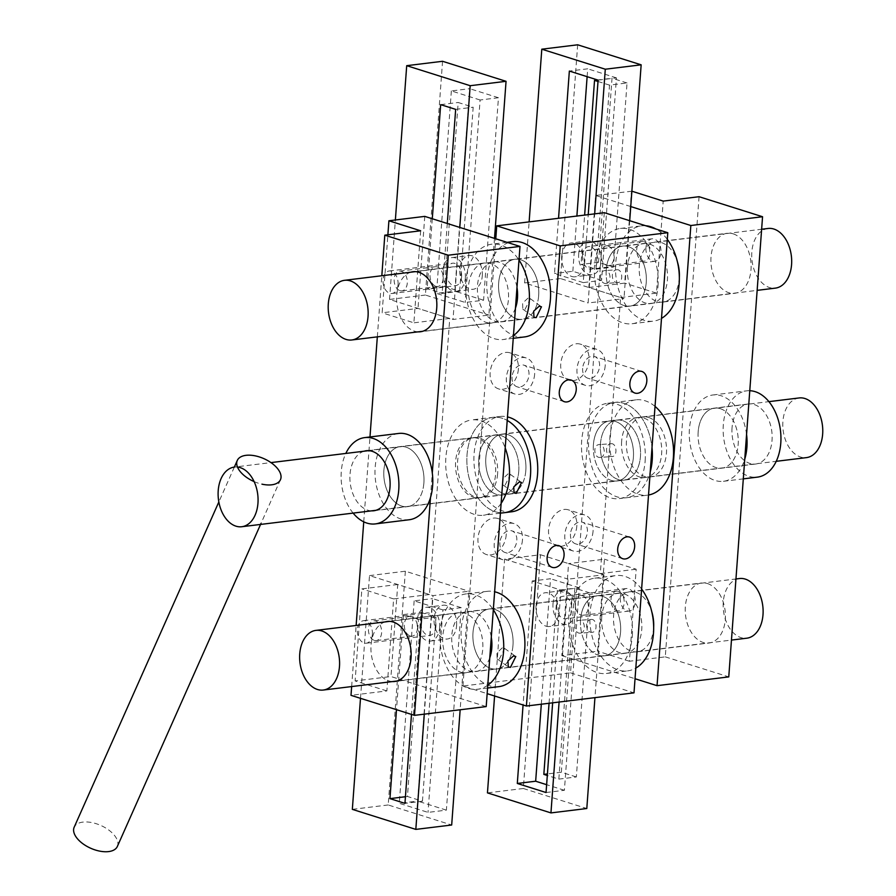 <?xml version="1.0" encoding="UTF-8"?>
<svg xmlns="http://www.w3.org/2000/svg" width="896" height="896" viewBox="0 0 896 896"><rect width="100%" height="100%" fill="white"/><g stroke="black" fill="none" stroke-linecap="round" stroke-linejoin="round"><path stroke-width="0.67" stroke-dasharray="4.48 3.36" d="M398.059 284.603A11.346 7.47 -97 0 0 389.178 270.984A11.346 7.47 -97 0 0 383.062 279.877A11.346 7.47 -97 0 0 391.944 293.496A11.346 7.47 -97 0 0 398.059 284.603M461.586 276.83A11.346 7.47 -97 0 0 452.715 263.211A11.346 7.47 -97 0 0 446.589 272.104A11.346 7.47 -97 0 0 455.47 285.723A11.346 7.47 -97 0 0 461.586 276.83M465.338 278.018A17.013 11.211 -97 0 0 452.021 257.578A17.013 11.211 -97 0 0 442.837 270.917A17.013 11.211 -97 0 0 456.154 291.357A17.013 11.211 -97 0 0 465.338 278.018M482.283 275.946A17.013 11.211 -97 0 0 468.966 255.506A17.013 11.211 -97 0 0 459.782 268.845A17.013 11.211 -97 0 0 473.099 289.285A17.013 11.211 -97 0 0 482.283 275.946M527.968 298.133L522.614 303.184L522.794 309.131L524.922 309.557L530.32 298.715L527.968 298.133M538.664 295.579A30.24 19.925 83 0 1 522.346 319.29A30.24 19.925 83 0 1 498.669 282.968A30.24 19.925 83 0 1 514.998 259.246A30.24 19.925 83 0 1 538.664 295.579M515.469 308.067A30.24 19.925 83 0 1 501.166 321.888A30.24 19.925 83 0 1 477.501 285.555A30.24 19.925 83 0 1 493.819 261.845A30.24 19.925 83 0 1 516.981 287.482M524.507 336.93A48.014 31.629 83 0 1 486.92 279.261A48.014 31.629 83 0 1 512.837 241.618M513.453 335.518A48.014 31.629 83 0 1 503.328 339.517A48.014 31.629 83 0 1 465.752 281.848A48.014 31.629 83 0 1 491.658 244.205A48.014 31.629 83 0 1 518.997 260.03M372.378 634.323A11.346 7.47 -97 0 0 363.496 620.704A11.346 7.47 -97 0 0 357.381 629.597A11.346 7.47 -97 0 0 366.262 643.216A11.346 7.47 -97 0 0 372.378 634.323M435.904 626.55A11.346 7.47 -97 0 0 427.034 612.931A11.346 7.47 -97 0 0 420.907 621.813A11.346 7.47 -97 0 0 429.789 635.443A11.346 7.47 -97 0 0 435.904 626.55M439.656 627.738A17.013 11.211 -97 0 0 426.339 607.298A17.013 11.211 -97 0 0 417.155 620.637A17.013 11.211 -97 0 0 430.472 641.066A17.013 11.211 -97 0 0 439.656 627.738M456.602 625.654A17.013 11.211 -97 0 0 443.285 605.226A17.013 11.211 -97 0 0 434.101 618.565A17.013 11.211 -97 0 0 447.418 638.994A17.013 11.211 -97 0 0 456.602 625.654M698.163 431.827A30.24 19.925 -97 0 0 721.84 468.16A30.24 19.925 -97 0 0 738.158 444.45A30.24 19.925 -97 0 0 714.493 408.117A30.24 19.925 -97 0 0 698.163 431.827M732.054 427.683A30.24 19.925 -97 0 0 755.72 464.016A30.24 19.925 -97 0 0 772.038 440.306A30.24 19.925 -97 0 0 748.373 403.973A30.24 19.925 -97 0 0 732.054 427.683M746.57 434.47A43.478 28.638 -97 0 0 712.88 394.99A43.478 28.638 -97 0 0 689.416 429.072A43.478 28.638 -97 0 0 723.442 481.298A43.478 28.638 -97 0 0 744.755 459.166M749.784 390.712A43.478 28.638 -97 0 0 746.76 390.835A43.478 28.638 -97 0 0 723.296 424.928A43.478 28.638 -97 0 0 757.333 477.142M739.48 578.536A30.061 19.802 -97 0 0 723.162 606.278A30.061 19.802 -97 0 0 740.79 637.571A30.061 19.802 -97 0 0 746.782 638.198M618.307 591.36A9.923 6.541 83 0 1 624.198 601.675A9.923 6.541 83 0 1 618.811 610.882A9.923 6.541 83 0 1 616.885 610.691A9.923 6.541 83 0 1 611.005 600.376A9.923 6.541 83 0 1 616.392 591.181A9.923 6.541 83 0 1 618.307 591.36M582.456 595.75A9.923 6.541 83 0 1 588.336 606.054A9.923 6.541 83 0 1 582.949 615.261A9.923 6.541 83 0 1 581.034 615.082A9.923 6.541 83 0 1 575.142 604.766A9.923 6.541 83 0 1 580.541 595.56A9.923 6.541 83 0 1 582.456 595.75M643.989 241.64A9.923 6.541 83 0 1 649.88 251.955A9.923 6.541 83 0 1 644.493 261.162A9.923 6.541 83 0 1 642.578 260.971A9.923 6.541 83 0 1 636.686 250.667A9.923 6.541 83 0 1 642.074 241.461A9.923 6.541 83 0 1 643.989 241.64M608.138 246.03A9.923 6.541 83 0 1 614.018 256.346A9.923 6.541 83 0 1 608.63 265.552A9.923 6.541 83 0 1 606.715 265.362A9.923 6.541 83 0 1 600.824 255.058A9.923 6.541 83 0 1 606.222 245.851A9.923 6.541 83 0 1 608.138 246.03M707.482 583.554A30.24 19.925 83 0 1 725.424 614.958A30.24 19.925 83 0 1 708.994 643.014A30.24 19.925 83 0 1 703.158 642.454A30.24 19.925 83 0 1 685.227 611.038A30.24 19.925 83 0 1 701.646 582.982A30.24 19.925 83 0 1 707.482 583.554M653.666 627.166A30.24 19.925 83 0 1 637.28 651.795A30.24 19.925 83 0 1 631.445 651.224A30.24 19.925 83 0 1 613.514 619.808A30.24 19.925 83 0 1 629.933 591.752A30.24 19.925 83 0 1 635.768 592.323A30.24 19.925 83 0 1 651.773 611.71M720.328 408.688A30.24 19.925 83 0 1 738.259 440.104A30.24 19.925 83 0 1 721.84 468.16A30.24 19.925 83 0 1 716.005 467.589A30.24 19.925 83 0 1 698.062 436.173A30.24 19.925 83 0 1 714.493 408.117A30.24 19.925 83 0 1 720.328 408.688M648.614 417.469A30.24 19.925 83 0 1 666.546 448.885A30.24 19.925 83 0 1 650.126 476.941A30.24 19.925 83 0 1 644.28 476.37A30.24 19.925 83 0 1 626.349 444.954A30.24 19.925 83 0 1 642.768 416.898A30.24 19.925 83 0 1 648.614 417.469M733.163 233.834A30.24 19.925 83 0 1 751.106 265.25A30.24 19.925 83 0 1 734.675 293.306A30.24 19.925 83 0 1 728.84 292.734A30.24 19.925 83 0 1 710.909 261.318A30.24 19.925 83 0 1 727.328 233.262A30.24 19.925 83 0 1 733.163 233.834M679.347 277.446A30.24 19.925 83 0 1 662.962 302.075A30.24 19.925 83 0 1 657.126 301.515A30.24 19.925 83 0 1 639.195 270.099A30.24 19.925 83 0 1 655.614 242.043A30.24 19.925 83 0 1 661.45 242.614A30.24 19.925 83 0 1 677.454 261.99M630.739 206.562L595.605 195.474L588.851 287.504L620.592 297.517L600.32 573.608L568.568 563.595L604.43 559.205L597.677 651.235L561.814 655.626L568.568 563.595M561.814 655.626L635.04 678.731M699.07 196.706L665.28 656.858L629.418 661.248L636.171 569.218L604.43 559.205M629.418 661.248L597.677 651.235M631.87 191.206L595.605 195.474M665.28 656.858L728.762 676.894M588.851 287.504L624.702 283.114L631.467 191.083M620.592 297.517L656.454 293.126L663.208 201.096M656.454 293.126L624.702 283.114M600.32 573.608L636.171 569.218M620.267 597.419A11.346 7.47 83 0 1 626.382 588.526A11.346 7.47 83 0 1 635.264 602.146A11.346 7.47 83 0 1 629.138 611.038A11.346 7.47 83 0 1 620.267 597.419M556.741 605.192A11.346 7.47 83 0 1 562.856 596.299A11.346 7.47 83 0 1 571.738 609.918A11.346 7.47 83 0 1 565.611 618.811A11.346 7.47 83 0 1 556.741 605.192M552.989 604.005A17.013 11.211 83 0 1 562.173 590.677A17.013 11.211 83 0 1 575.478 611.106A17.013 11.211 83 0 1 566.306 624.445A17.013 11.211 83 0 1 552.989 604.005M536.043 606.088A17.013 11.211 83 0 1 545.227 592.749A17.013 11.211 83 0 1 558.544 613.178A17.013 11.211 83 0 1 549.36 626.517A17.013 11.211 83 0 1 536.043 606.088M645.949 247.699A11.346 7.47 83 0 1 652.064 238.806A11.346 7.47 83 0 1 660.946 252.426A11.346 7.47 83 0 1 654.819 261.318A11.346 7.47 83 0 1 645.949 247.699M582.422 255.472A11.346 7.47 83 0 1 588.538 246.579A11.346 7.47 83 0 1 597.419 260.21A11.346 7.47 83 0 1 591.293 269.102A11.346 7.47 83 0 1 582.422 255.472M578.67 254.296A17.013 11.211 83 0 1 587.854 240.957A17.013 11.211 83 0 1 601.16 261.386A17.013 11.211 83 0 1 591.987 274.725A17.013 11.211 83 0 1 578.67 254.296M561.725 256.368A17.013 11.211 83 0 1 570.909 243.029A17.013 11.211 83 0 1 584.226 263.458A17.013 11.211 83 0 1 575.042 276.797A17.013 11.211 83 0 1 561.725 256.368M588.974 360.483A18.906 13.619 -72.5 0 1 569.173 380.24A18.906 13.619 -72.5 0 1 560.739 363.944A18.906 13.619 -72.5 0 1 580.541 344.187A18.906 13.619 -72.5 0 1 588.974 360.483M605.214 365.613A18.906 13.619 -72.5 0 1 585.413 385.37A18.906 13.619 -72.5 0 1 576.99 369.074A18.906 13.619 -72.5 0 1 596.792 349.317A18.906 13.619 -72.5 0 1 605.214 365.613M518.381 369.13A18.906 13.619 -72.5 0 1 498.579 388.886A18.906 13.619 -72.5 0 1 490.146 372.579A18.906 13.619 -72.5 0 1 509.958 352.834A18.906 13.619 -72.5 0 1 518.381 369.13M534.632 374.248A18.906 13.619 -72.5 0 1 514.83 394.005A18.906 13.619 -72.5 0 1 506.397 377.709A18.906 13.619 -72.5 0 1 526.198 357.952A18.906 13.619 -72.5 0 1 534.632 374.248M506.218 534.789A18.906 13.619 -72.5 0 1 486.416 554.534A18.906 13.619 -72.5 0 1 477.982 538.238A18.906 13.619 -72.5 0 1 497.795 518.482A18.906 13.619 -72.5 0 1 506.218 534.789M522.469 539.907A18.906 13.619 -72.5 0 1 502.667 559.664A18.906 13.619 -72.5 0 1 494.234 543.368A18.906 13.619 -72.5 0 1 514.035 523.611A18.906 13.619 -72.5 0 1 522.469 539.907M576.811 526.142A18.906 13.619 -72.5 0 1 556.998 545.899A18.906 13.619 -72.5 0 1 548.576 529.603A18.906 13.619 -72.5 0 1 568.378 509.846A18.906 13.619 -72.5 0 1 576.811 526.142M593.051 531.272A18.906 13.619 -72.5 0 1 573.25 551.029A18.906 13.619 -72.5 0 1 564.816 534.722A18.906 13.619 -72.5 0 1 584.629 514.965A18.906 13.619 -72.5 0 1 593.051 531.272M516.51 318.718A30.24 19.925 -97 0 0 522.346 319.29A30.24 19.925 -97 0 0 538.765 291.234A30.24 19.925 -97 0 0 520.834 259.818A30.24 19.925 -97 0 0 514.998 259.246A30.24 19.925 -97 0 0 498.568 287.302A30.24 19.925 -97 0 0 516.51 318.718M624.086 305.558A30.24 19.925 -97 0 0 629.922 306.13A30.24 19.925 -97 0 0 646.341 278.074A30.24 19.925 -97 0 0 628.41 246.658A30.24 19.925 -97 0 0 622.574 246.086A30.24 19.925 -97 0 0 606.144 274.142A30.24 19.925 -97 0 0 624.086 305.558M490.829 668.438A30.24 19.925 -97 0 0 496.664 669.01A30.24 19.925 -97 0 0 513.083 640.954A30.24 19.925 -97 0 0 495.152 609.538A30.24 19.925 -97 0 0 489.317 608.966A30.24 19.925 -97 0 0 472.886 637.022A30.24 19.925 -97 0 0 490.829 668.438M598.405 655.267A30.24 19.925 -97 0 0 604.24 655.838A30.24 19.925 -97 0 0 620.659 627.782A30.24 19.925 -97 0 0 602.728 596.378A30.24 19.925 -97 0 0 596.893 595.806A30.24 19.925 -97 0 0 580.462 623.862A30.24 19.925 -97 0 0 598.405 655.267M503.664 493.584A30.24 19.925 -97 0 0 509.499 494.155A30.24 19.925 -97 0 0 525.93 466.099A30.24 19.925 -97 0 0 507.987 434.683A30.24 19.925 -97 0 0 502.152 434.112A30.24 19.925 -97 0 0 485.733 462.168A30.24 19.925 -97 0 0 503.664 493.584M611.24 480.413A30.24 19.925 -97 0 0 617.075 480.984A30.24 19.925 -97 0 0 633.506 452.928A30.24 19.925 -97 0 0 615.563 421.512A30.24 19.925 -97 0 0 609.728 420.941A30.24 19.925 -97 0 0 593.309 448.997A30.24 19.925 -97 0 0 611.24 480.413M570.472 534.038A11.346 8.176 107.5 0 0 575.523 543.816A11.346 8.176 107.5 0 0 587.406 531.955A11.346 8.176 107.5 0 0 582.344 522.178A11.346 8.176 107.5 0 0 570.472 534.038M499.878 542.674A11.346 8.176 107.5 0 0 504.941 552.451A11.346 8.176 107.5 0 0 516.824 540.602A11.346 8.176 107.5 0 0 511.762 530.824A11.346 8.176 107.5 0 0 499.878 542.674M512.042 377.014A11.346 8.176 107.5 0 0 517.104 386.803A11.346 8.176 107.5 0 0 528.987 374.942A11.346 8.176 107.5 0 0 523.925 365.165A11.346 8.176 107.5 0 0 512.042 377.014M582.635 368.379A11.346 8.176 107.5 0 0 587.686 378.157A11.346 8.176 107.5 0 0 599.57 366.307A11.346 8.176 107.5 0 0 594.518 356.53A11.346 8.176 107.5 0 0 582.635 368.379M604.307 212.688L570.517 672.84L462.941 686.011L487.155 693.65M570.517 672.84L633.998 692.866M462.941 686.011L495.779 238.784M423.886 482.922A30.24 19.925 83 0 1 407.568 506.632A30.24 19.925 83 0 1 383.891 470.299A30.24 19.925 83 0 1 400.221 446.589A30.24 19.925 83 0 1 423.886 482.922M371.448 510.854A30.24 19.925 83 0 1 350.011 474.443A30.24 19.925 83 0 1 364.146 451.192M409.17 519.758A43.478 28.638 83 0 1 375.144 467.544A43.478 28.638 83 0 1 398.608 433.451M353.125 513.106A43.478 28.638 83 0 1 341.264 471.688A43.478 28.638 83 0 1 345.822 453.432M422.453 801.214L435.971 617.154L420.974 612.427L407.456 796.488L422.453 801.214L404.947 803.365M435.971 617.154L418.466 619.293L411.488 714.414M418.466 619.293L403.469 614.566L420.974 612.427M405.44 796.734L407.456 796.488M403.469 614.566L396.491 709.677M360.494 698.32L369.51 575.602L432.992 595.627L468.854 591.237L460.152 709.766M369.51 575.602L405.362 571.211L468.854 591.237M446.387 810.141L417.637 801.08L432.51 598.606L461.25 607.678L446.387 810.141L428.03 812.392L399.291 803.32L417.637 801.08M405.362 571.211L388.203 804.966L451.685 825.003M388.203 804.966L352.341 809.357M424.29 714.157L432.992 595.627M461.25 607.678L442.904 609.918L428.03 812.392M442.904 609.918L414.154 600.858L432.51 598.606M414.154 600.858L399.291 803.32M508.066 473.861L502.723 478.901L502.891 484.859L505.019 485.285L510.418 474.443L508.066 473.861M518.762 471.307A30.24 19.925 83 0 1 502.443 495.018A30.24 19.925 83 0 1 478.778 458.685A30.24 19.925 83 0 1 495.096 434.974A30.24 19.925 83 0 1 518.762 471.307A30.24 19.925 83 0 1 502.443 495.018A30.24 19.925 83 0 1 478.778 458.685A30.24 19.925 83 0 1 495.096 434.974A30.24 19.925 83 0 1 518.762 471.307M497.594 473.894A30.24 19.925 83 0 1 481.264 497.605A30.24 19.925 83 0 1 457.598 461.283A30.24 19.925 83 0 1 473.917 437.562A30.24 19.925 83 0 1 497.594 473.894M511.661 511.784A48.014 31.629 83 0 1 474.085 454.115A48.014 31.629 83 0 1 499.99 416.472L492.934 417.334A48.014 31.629 83 0 0 467.029 454.978A48.014 31.629 83 0 0 504.605 512.658A48.014 31.629 83 0 1 467.029 454.978A48.014 31.629 83 0 1 492.934 417.334A48.014 31.629 83 0 1 507.214 420.437A48.014 31.629 83 0 0 492.934 417.334L471.755 419.933A48.014 31.629 83 0 1 505.198 447.955M501.133 503.35A48.014 31.629 83 0 1 483.426 515.245A48.014 31.629 83 0 1 445.85 457.576A48.014 31.629 83 0 1 471.755 419.933M117.354 846.451A23.632 12.466 24 0 0 92.624 822.741A23.632 12.466 24 0 0 74.166 827.243M254.117 481.6A23.632 12.466 24 0 0 262.013 484.176M459.659 291.29L473.166 107.229L458.17 102.491L444.662 286.552L459.659 291.29L442.154 293.429L427.157 288.702L444.662 286.552M447.283 223.485L442.154 293.429M455.661 109.368L473.166 107.229M440.664 104.642L458.17 102.491M432.286 218.758L427.157 288.702M483.582 300.216L454.832 291.144L469.706 88.682L498.445 97.742L483.582 300.216L465.226 302.467L436.486 293.395L454.832 291.144M494.514 238.392L488.88 315.067L453.029 319.458L459.782 227.427M442.557 61.286L425.398 295.042L488.88 315.067M425.398 295.042L389.536 299.432L453.029 319.458M389.536 299.432L395.371 219.979M498.445 97.742L480.099 99.994L465.226 302.467M480.099 99.994L451.349 90.922L469.706 88.682M451.349 90.922L436.486 293.395M593.41 444.651A30.24 19.925 -97 0 0 617.075 480.984A30.24 19.925 -97 0 0 633.394 457.274A30.24 19.925 -97 0 0 609.728 420.941A30.24 19.925 -97 0 0 593.41 444.651M600.466 443.789A30.24 19.925 -97 0 0 624.131 480.122A30.24 19.925 -97 0 0 640.461 456.411A30.24 19.925 -97 0 0 616.784 420.078A30.24 19.925 -97 0 0 600.466 443.789A30.24 19.925 -97 0 0 624.131 480.122A30.24 19.925 -97 0 0 640.461 456.411A30.24 19.925 -97 0 0 616.784 420.078A30.24 19.925 -97 0 0 600.466 443.789M645.142 460.981A48.014 31.629 -97 0 0 607.566 403.301A48.014 31.629 -97 0 0 581.661 440.944A48.014 31.629 -97 0 0 619.237 498.624A48.014 31.629 -97 0 0 645.142 460.981M607.566 403.301L614.634 402.438A48.014 31.629 -97 0 1 652.008 447.63A48.014 31.629 -97 0 0 614.634 402.438A48.014 31.629 -97 0 0 588.717 440.082A48.014 31.629 -97 0 0 626.293 497.762A48.014 31.629 -97 0 0 650.227 471.901A48.014 31.629 -97 0 1 626.293 497.762L647.472 495.163A48.014 31.629 -97 0 0 648.525 495.006M596.008 269.181L613.514 267.03L627.032 82.97L609.526 85.12L596.008 269.181L581.011 264.443L584.64 215.096M613.514 267.03L598.517 262.304L581.011 264.443M598.517 262.304L612.035 78.243L594.53 80.382M598.002 81.48L609.526 85.12M627.032 82.97L612.035 78.243M577.662 44.8L560.493 278.555L623.986 298.592L588.123 302.982L594.675 213.864M560.493 278.555L524.642 282.946L588.123 302.982M598.102 80.136L616.448 77.885L601.586 280.358L583.229 282.598L588.224 214.659M583.229 282.598L554.49 273.526L558.544 218.288M524.642 282.946L529.122 221.883M629.709 220.696L623.986 298.592M601.586 280.358L572.835 271.286L554.49 273.526M572.835 271.286L576.89 216.037M587.126 76.675L587.709 68.813L569.352 71.064M616.448 77.885L587.709 68.813M768.051 228.469A30.061 19.802 -97 0 0 751.89 251.306A30.061 19.802 -97 0 0 763.022 283.774A30.061 19.802 -97 0 0 775.354 288.131M525.829 470.445A30.24 19.925 83 0 1 509.499 494.155A30.24 19.925 83 0 1 485.834 457.822A30.24 19.925 83 0 1 502.152 434.112A30.24 19.925 83 0 1 525.829 470.445M499.99 416.472A48.014 31.629 83 0 1 507.483 416.898M558.835 779.117L576.341 776.966L589.848 592.906L572.342 595.056L558.835 779.117L547.299 775.477M576.341 776.966L561.344 772.24L547.411 773.942M561.344 772.24L574.851 588.179L557.346 590.318L572.342 595.056M549.058 703.27L557.346 590.318M589.848 592.906L574.851 588.179M494.581 695.99L504.627 559.126L540.49 554.736L523.32 788.491L487.458 792.882M523.32 788.491L586.802 808.517M552.642 702.834L560.918 590.061L532.179 581L523.074 704.984M559.093 702.038L568.12 579.152L603.971 574.762L594.944 697.648M504.627 559.126L568.12 579.152M540.49 554.736L603.971 574.762M546.056 792.534L564.402 790.283L579.275 587.821L560.918 590.061M564.402 790.283L546.627 784.683M541.318 704.211L550.525 578.749L532.179 581M579.275 587.821L550.525 578.749M799.131 397.947A30.061 19.802 -97 0 0 794.416 399.448A30.061 19.802 -97 0 0 783.731 433.854A30.061 19.802 -97 0 0 806.434 457.621M237.474 467.051A30.061 19.802 -97 0 0 234.427 467.074L270.95 462.605M580.496 633.102C586.421 632.755 585.066 619.181 579.219 620.312C572.69 620.693 574.022 634.267 580.496 633.102L592.346 632.274C585.704 633.461 584.349 619.886 591.08 619.483L579.219 620.312M591.08 619.483C596.736 618.363 598.091 631.938 592.346 632.274M580.563 619.517A30.24 19.925 -97 0 0 604.24 655.838A30.24 19.925 -97 0 0 620.558 632.128A30.24 19.925 -97 0 0 596.893 595.806A30.24 19.925 -97 0 0 580.563 619.517M601.742 616.918A30.24 19.925 -97 0 0 625.408 653.251A30.24 19.925 -97 0 0 641.738 629.541A30.24 19.925 -97 0 0 618.061 593.208A30.24 19.925 -97 0 0 601.742 616.918M632.307 635.835A48.014 31.629 -97 0 0 594.731 578.166A48.014 31.629 -97 0 0 568.814 615.81A48.014 31.629 -97 0 0 606.39 673.478A48.014 31.629 -97 0 0 632.307 635.835M641.626 589.086A48.014 31.629 -97 0 0 615.899 575.568A48.014 31.629 -97 0 0 589.994 613.211A48.014 31.629 -97 0 0 627.57 670.891A48.014 31.629 -97 0 0 635.824 668.091M600.398 457.374C606.312 457.038 604.968 443.453 599.122 444.584C592.592 444.965 593.925 458.539 600.398 457.374L612.248 456.546C605.606 457.744 604.251 444.158 610.982 443.766L599.122 444.584M610.982 443.766C616.627 442.646 617.994 456.221 612.248 456.546M621.645 441.202A30.24 19.925 -97 0 0 645.31 477.523A30.24 19.925 -97 0 0 661.629 453.813A30.24 19.925 -97 0 0 637.963 417.491A30.24 19.925 -97 0 0 621.645 441.202M655.032 406.403A48.014 31.629 -97 0 0 635.802 399.851L614.634 402.438A48.014 31.629 -97 0 0 588.717 440.082A48.014 31.629 -97 0 0 626.293 497.762L619.237 498.624M635.802 399.851A48.014 31.629 -97 0 0 609.896 437.494A48.014 31.629 -97 0 0 647.472 495.163M400.019 290.662A9.923 6.541 -97 0 0 401.934 290.853A9.923 6.541 -97 0 0 407.322 281.646A9.923 6.541 -97 0 0 401.43 271.331A9.923 6.541 -97 0 0 399.515 271.152A9.923 6.541 -97 0 0 394.128 280.358A9.923 6.541 -97 0 0 400.019 290.662M435.87 286.272A9.923 6.541 -97 0 0 437.786 286.462A9.923 6.541 -97 0 0 443.173 277.256A9.923 6.541 -97 0 0 437.293 266.941A9.923 6.541 -97 0 0 435.378 266.762A9.923 6.541 -97 0 0 429.99 275.968A9.923 6.541 -97 0 0 435.87 286.272M374.338 640.382A9.923 6.541 -97 0 0 376.253 640.562A9.923 6.541 -97 0 0 381.64 631.355A9.923 6.541 -97 0 0 375.749 621.051A9.923 6.541 -97 0 0 373.834 620.861A9.923 6.541 -97 0 0 368.446 630.067A9.923 6.541 -97 0 0 374.338 640.382M410.189 635.992A9.923 6.541 -97 0 0 412.104 636.182A9.923 6.541 -97 0 0 417.491 626.976A9.923 6.541 -97 0 0 411.611 616.661A9.923 6.541 -97 0 0 409.696 616.482A9.923 6.541 -97 0 0 404.309 625.677A9.923 6.541 -97 0 0 410.189 635.992M410.872 272.182A30.24 19.925 -97 0 0 396.704 301.47A30.24 19.925 -97 0 0 414.568 331.195A30.24 19.925 -97 0 0 418.174 331.856M486.282 322.426A30.24 19.925 -97 0 0 492.128 322.997A30.24 19.925 -97 0 0 508.547 294.941A30.24 19.925 -97 0 0 490.616 263.525A30.24 19.925 -97 0 0 484.77 262.954A30.24 19.925 -97 0 0 468.35 291.01A30.24 19.925 -97 0 0 486.282 322.426M401.733 506.061A30.24 19.925 -97 0 0 407.568 506.632A30.24 19.925 -97 0 0 423.987 478.576A30.24 19.925 -97 0 0 406.056 447.16A30.24 19.925 -97 0 0 400.221 446.589A30.24 19.925 -97 0 0 383.79 474.645A30.24 19.925 -97 0 0 401.733 506.061M473.446 497.28A30.24 19.925 -97 0 0 479.282 497.851A30.24 19.925 -97 0 0 495.701 469.795A30.24 19.925 -97 0 0 477.77 438.379A30.24 19.925 -97 0 0 471.934 437.808A30.24 19.925 -97 0 0 455.504 465.864A30.24 19.925 -97 0 0 473.446 497.28M385.19 621.902A30.24 19.925 -97 0 0 371.022 651.19A30.24 19.925 -97 0 0 388.886 680.915A30.24 19.925 -97 0 0 392.493 681.576M460.6 672.134A30.24 19.925 -97 0 0 466.446 672.706A30.24 19.925 -97 0 0 482.866 644.65A30.24 19.925 -97 0 0 464.934 613.234A30.24 19.925 -97 0 0 459.088 612.674A30.24 19.925 -97 0 0 442.669 640.73A30.24 19.925 -97 0 0 460.6 672.134M486.203 706.586L390.97 676.536L397.734 584.506L429.475 594.518L449.747 318.427L418.006 308.414L382.155 312.805L387.878 234.797M424.771 216.384L418.006 308.414M420.65 230.787L413.896 322.818L382.155 312.805M429.475 594.518L393.624 598.909L386.859 690.939L350.997 695.33M386.859 690.939L355.118 680.926L390.97 676.536M351.646 686.571L356.138 625.464M363.742 521.83L369.981 436.957M377.328 336.851L381.819 275.744M430.483 497.627L432.298 472.931M397.734 584.506L361.872 588.896L355.118 680.926M393.624 598.909L361.872 588.896M449.747 318.427L413.896 322.818M502.286 647.853L496.933 652.904L497.112 658.851L499.24 659.277L504.638 648.435L502.286 647.853M512.982 645.299A30.24 19.925 83 0 1 496.664 669.01A30.24 19.925 83 0 1 472.987 632.677A30.24 19.925 83 0 1 489.317 608.966A30.24 19.925 83 0 1 512.982 645.299M489.787 657.787A30.24 19.925 83 0 1 475.485 671.608A30.24 19.925 83 0 1 451.819 635.275A30.24 19.925 83 0 1 468.138 611.565A30.24 19.925 83 0 1 491.299 637.202M498.826 686.65A48.014 31.629 83 0 1 461.238 628.981A48.014 31.629 83 0 1 487.155 591.338A48.014 31.629 83 0 1 494.637 591.752M487.771 685.238A48.014 31.629 83 0 1 477.646 689.237A48.014 31.629 83 0 1 440.07 631.568A48.014 31.629 83 0 1 465.976 593.925A48.014 31.629 83 0 1 493.315 609.75M606.178 283.382C612.102 283.046 610.747 269.461 604.912 270.592C598.371 270.973 599.704 284.547 606.178 283.382L618.027 282.554C611.386 283.741 610.03 270.166 616.762 269.774L604.912 270.592M616.762 269.774C622.418 268.643 623.773 282.218 618.027 282.554M606.245 269.797A30.24 19.925 -97 0 0 629.922 306.13A30.24 19.925 -97 0 0 646.24 282.408A30.24 19.925 -97 0 0 622.574 246.086A30.24 19.925 -97 0 0 606.245 269.797M627.424 267.21A30.24 19.925 -97 0 0 651.09 303.531A30.24 19.925 -97 0 0 667.419 279.821A30.24 19.925 -97 0 0 643.742 243.488A30.24 19.925 -97 0 0 627.424 267.21M657.989 286.115A48.014 31.629 -97 0 0 620.413 228.446A48.014 31.629 -97 0 0 594.496 266.09A48.014 31.629 -97 0 0 632.072 323.758A48.014 31.629 -97 0 0 657.989 286.115M667.307 239.366A48.014 31.629 -97 0 0 655.861 228.95M645.758 225.758A48.014 31.629 -97 0 0 641.592 225.859A48.014 31.629 -97 0 0 615.675 263.502A48.014 31.629 -97 0 0 653.251 321.171A48.014 31.629 -97 0 0 661.506 318.371M389.178 270.984L452.715 263.211M452.021 257.578L468.966 255.506M456.154 291.357L473.099 289.285M391.944 293.496L455.47 285.723M522.794 309.131L533.949 317.206M501.166 321.888L651.09 303.531M507.002 242.323L491.658 244.205M513.251 338.307L503.328 339.517M493.819 261.845L643.742 243.488M530.32 298.715L541.475 306.79M363.496 620.704L427.034 612.931M426.339 607.298L443.285 605.226M430.472 641.066L447.418 638.994M366.262 643.216L429.789 635.443M755.72 464.016L650.126 476.941M712.88 394.99L746.76 390.835M723.442 481.298L743.31 478.867M748.373 403.973L642.768 416.898M389.603 621.365L735.952 578.973M396.906 681.027L731.461 640.08M582.949 615.261L618.811 610.882M608.63 265.552L644.493 261.162M637.28 651.795L708.994 643.014M662.962 302.075L734.675 293.306M655.614 242.043L727.328 233.262M629.933 591.752L701.646 582.982M606.222 245.851L642.074 241.461M580.541 595.56L616.392 591.181M626.382 588.526L562.856 596.299M562.173 590.677L545.227 592.749M566.306 624.445L549.36 626.517M629.138 611.038L565.611 618.811M652.064 238.806L588.538 246.579M587.854 240.957L570.909 243.029M591.987 274.725L575.042 276.797M654.819 261.318L591.293 269.102M585.413 385.37L569.173 380.24M514.83 394.005L498.579 388.886M502.667 559.664L486.416 554.534M573.25 551.029L556.998 545.899M625.408 653.251L475.485 671.608M645.31 477.523L481.264 497.605M622.765 558.712L575.523 543.816M552.182 567.358L504.941 552.451M564.346 401.699L517.104 386.803M634.928 393.064L587.686 378.157M641.76 371.426L594.518 356.53M571.166 380.072L523.925 365.165M559.003 545.72L511.762 530.824M629.586 537.085L582.344 522.178M637.963 417.491L473.917 437.562M618.061 593.208L468.138 611.565M584.629 514.965L568.378 509.846M514.035 523.611L497.795 518.482M526.198 357.952L509.958 352.834M596.792 349.317L580.541 344.187M373.688 510.776L479.282 497.851M366.33 450.733L471.934 437.808M502.891 484.859L514.046 492.923M500.405 513.162L483.426 515.245M510.418 474.443L521.573 482.507M280.47 479.674L260.994 523.454M234.349 467.085L218.837 501.962M415.285 271.645L761.634 229.253M422.587 331.307L757.154 290.36M375.872 510.317L776.238 461.317M368.57 450.654L768.936 401.643M594.731 578.166L615.899 575.568M606.39 673.478L627.57 670.891M437.786 286.462L401.934 290.853M412.104 636.182L376.253 640.562M492.128 322.997L420.403 331.766M466.446 672.706L394.722 681.486M459.088 612.674L387.374 621.443M484.77 262.954L413.056 271.734M409.696 616.482L373.834 620.861M435.378 266.762L399.515 271.152M497.112 658.851L508.267 666.926M487.155 591.338L465.976 593.925M487.57 688.027L477.646 689.237M504.638 648.435L515.794 656.51M620.413 228.446L641.592 225.859M632.072 323.758L653.251 321.171"/><path stroke-width="1.34" d="M536.11 317.654L533.949 317.206L533.669 311.17L539.168 306.23L541.475 306.79L536.11 317.654M516.981 287.482A30.24 19.925 83 0 1 517.485 298.178A30.24 19.925 83 0 1 515.469 308.067M507.002 242.323L512.837 241.618A48.014 31.629 83 0 1 550.413 299.286A48.014 31.629 83 0 1 524.507 336.93L513.251 338.307M518.997 260.03A48.014 31.629 83 0 1 529.234 301.874A48.014 31.629 83 0 1 513.453 335.518M744.755 459.166A43.478 28.638 -97 0 0 746.906 447.205A43.478 28.638 -97 0 0 746.57 434.47M743.31 478.867L757.333 477.142A43.478 28.638 -97 0 0 780.786 443.061A43.478 28.638 -97 0 0 749.784 390.712M321.955 631.008A30.061 19.802 -97 0 0 315.963 630.381A30.061 19.802 -97 0 0 299.634 658.112A30.061 19.802 -97 0 0 317.274 689.416A30.061 19.802 -97 0 0 323.266 690.043A30.061 19.802 -97 0 0 339.584 662.312A30.061 19.802 -97 0 0 321.955 631.008M731.461 640.08L746.782 638.198A30.061 19.802 -97 0 0 763.112 610.467A30.061 19.802 -97 0 0 745.472 579.163A30.061 19.802 -97 0 0 739.48 578.536L735.952 578.973M651.773 611.71A30.24 19.925 83 0 1 653.666 627.166M677.454 261.99A30.24 19.925 83 0 1 679.347 277.446M635.04 678.731L657.048 685.675L690.838 225.512L762.552 216.731L728.762 676.894L657.048 685.675M630.739 206.562L690.838 225.512M631.87 191.206L663.208 201.096L699.07 196.706L762.552 216.731M634.648 546.862A11.346 8.176 -72.5 0 1 622.765 558.712A11.346 8.176 -72.5 0 1 617.702 548.934A11.346 8.176 -72.5 0 1 629.586 537.085A11.346 8.176 -72.5 0 1 634.648 546.862M564.066 555.509A11.346 8.176 -72.5 0 1 552.182 567.358A11.346 8.176 -72.5 0 1 547.12 557.581A11.346 8.176 -72.5 0 1 559.003 545.72A11.346 8.176 -72.5 0 1 564.066 555.509M576.229 389.85A11.346 8.176 -72.5 0 1 564.346 401.699A11.346 8.176 -72.5 0 1 559.283 391.922A11.346 8.176 -72.5 0 1 571.166 380.072A11.346 8.176 -72.5 0 1 576.229 389.85M646.811 381.203A11.346 8.176 -72.5 0 1 634.928 393.064A11.346 8.176 -72.5 0 1 629.877 383.286A11.346 8.176 -72.5 0 1 641.76 371.426A11.346 8.176 -72.5 0 1 646.811 381.203M633.998 692.866L526.422 706.037L560.213 245.885L667.789 232.714L633.998 692.866M487.155 693.65L526.422 706.037M495.779 238.784L496.731 225.848L560.213 245.885M496.731 225.848L604.307 212.688L667.789 232.714M364.146 451.192A30.24 19.925 83 0 1 366.33 450.733A30.24 19.925 83 0 1 390.006 487.066A30.24 19.925 83 0 1 373.688 510.776A30.24 19.925 83 0 1 371.448 510.854M345.822 453.432A43.478 28.638 83 0 1 364.728 437.606L398.608 433.451A43.478 28.638 83 0 1 432.634 485.677A43.478 28.638 83 0 1 409.17 519.758L375.29 523.914A43.478 28.638 83 0 1 353.125 513.106M364.728 437.606A43.478 28.638 83 0 1 398.754 489.821A43.478 28.638 83 0 1 375.29 523.914M411.488 714.414L404.947 803.365L389.95 798.627L405.44 796.734M396.491 709.677L389.95 798.627M460.152 709.766L451.685 825.003L415.822 829.394L424.29 714.157M360.494 698.32L352.341 809.357L415.822 829.394M516.219 493.382L514.046 492.923L513.766 486.898L519.266 481.958L521.573 482.507L516.219 493.382M507.483 416.898A48.014 31.629 83 0 1 537.566 474.141A48.014 31.629 83 0 1 511.661 511.784L504.605 512.658A48.014 31.629 83 0 0 530.51 475.014A48.014 31.629 83 0 0 507.214 420.437A48.014 31.629 83 0 1 530.51 475.014A48.014 31.629 83 0 1 504.605 512.658L500.405 513.162M505.198 447.955A48.014 31.629 83 0 1 509.342 477.602A48.014 31.629 83 0 1 501.133 503.35M262.013 484.176A23.632 12.466 24 0 0 280.47 479.674A23.632 12.466 24 0 0 255.741 455.963A23.632 12.466 24 0 0 237.283 460.466A23.632 12.466 24 0 0 254.117 481.6M218.837 501.962L74.166 827.243A23.632 12.466 24 0 0 98.896 850.954A23.632 12.466 24 0 0 117.354 846.451L260.994 523.454M432.286 218.758L440.664 104.642L455.661 109.368L447.283 223.485M395.371 219.979L406.706 65.677L470.187 85.702L506.05 81.312L494.514 238.392M406.706 65.677L442.557 61.286L506.05 81.312M459.782 227.427L470.187 85.702M652.21 460.118A48.014 31.629 -97 0 0 652.008 447.63A48.014 31.629 -97 0 1 652.21 460.118A48.014 31.629 -97 0 1 650.227 471.901A48.014 31.629 -97 0 0 652.21 460.118M584.64 215.096L594.53 80.382L598.002 81.48M588.224 214.659L598.102 80.136L569.352 71.064L558.544 218.288M594.675 213.864L605.293 69.216L641.155 64.826L629.709 220.696M529.122 221.883L541.8 49.19L605.293 69.216M541.8 49.19L577.662 44.8L641.155 64.826M576.89 216.037L587.126 76.675M356.854 284.67A30.061 19.802 -97 0 0 344.523 280.314A30.061 19.802 -97 0 0 328.362 303.139A30.061 19.802 -97 0 0 339.494 335.619A30.061 19.802 -97 0 0 351.826 339.976A30.061 19.802 -97 0 0 367.987 317.139A30.061 19.802 -97 0 0 356.854 284.67M757.154 290.36L775.354 288.131A30.061 19.802 -97 0 0 791.515 265.294A30.061 19.802 -97 0 0 780.382 232.826A30.061 19.802 -97 0 0 768.051 228.469L761.634 229.253M547.411 773.942L543.838 774.379L549.058 703.27M547.299 775.477L543.838 774.379M594.944 697.648L586.802 808.517L550.95 812.907L559.093 702.038M494.581 695.99L487.458 792.882L550.95 812.907M546.627 784.683L535.662 781.222L517.306 783.462L546.056 792.534L552.642 702.834M517.306 783.462L523.074 704.984M535.662 781.222L541.318 704.211M234.427 467.074A30.061 19.802 -97 0 0 229.723 468.574A30.061 19.802 -97 0 0 219.038 502.981A30.061 19.802 -97 0 0 241.73 526.736A30.061 19.802 -97 0 0 246.445 525.235A30.061 19.802 -97 0 0 257.544 493.091A30.061 19.802 -97 0 0 237.474 467.051M776.238 461.317L806.434 457.621A30.061 19.802 -97 0 0 811.149 456.109A30.061 19.802 -97 0 0 821.834 421.702A30.061 19.802 -97 0 0 799.131 397.947L768.936 401.643M635.824 668.091A48.014 31.629 -97 0 0 653.486 633.248A48.014 31.629 -97 0 0 641.626 589.086M648.525 495.006A48.014 31.629 -97 0 0 673.378 457.52A48.014 31.629 -97 0 0 655.032 406.403M418.174 331.856A30.24 19.925 -97 0 0 420.403 331.766A30.24 19.925 -97 0 0 436.834 303.71A30.24 19.925 -97 0 0 418.891 272.294A30.24 19.925 -97 0 0 413.056 271.734A30.24 19.925 -97 0 0 410.872 272.182M392.493 681.576A30.24 19.925 -97 0 0 394.722 681.486A30.24 19.925 -97 0 0 411.152 653.43A30.24 19.925 -97 0 0 393.21 622.014A30.24 19.925 -97 0 0 387.374 621.443A30.24 19.925 -97 0 0 385.19 621.902M381.819 275.744L384.798 235.178L420.65 230.787L388.909 220.774L424.771 216.384L519.994 246.422L486.203 706.586L414.49 715.355L430.483 497.627M388.909 220.774L387.878 234.797M351.646 686.571L350.997 695.33L414.49 715.355M384.798 235.178L448.28 255.203L519.994 246.422M356.138 625.464L363.742 521.83M369.981 436.957L377.328 336.851M432.298 472.931L448.28 255.203M510.429 667.374L508.267 666.926L507.987 660.89L513.486 655.95L515.794 656.51L510.429 667.374M491.299 637.202A30.24 19.925 83 0 1 491.803 647.886A30.24 19.925 83 0 1 489.787 657.787M494.637 591.752A48.014 31.629 83 0 1 524.731 649.006A48.014 31.629 83 0 1 498.826 686.65L487.57 688.027M493.315 609.75A48.014 31.629 83 0 1 503.552 651.594A48.014 31.629 83 0 1 487.771 685.238M661.506 318.371A48.014 31.629 -97 0 0 679.168 283.528A48.014 31.629 -97 0 0 667.307 239.366M655.861 228.95A48.014 31.629 -97 0 0 645.758 225.758M315.963 630.381L389.603 621.365M323.266 690.043L396.906 681.027M237.283 460.466L234.349 467.085M344.523 280.314L415.285 271.645M351.826 339.976L422.587 331.307M241.73 526.736L375.872 510.317M270.95 462.605L368.57 450.654"/></g></svg>

